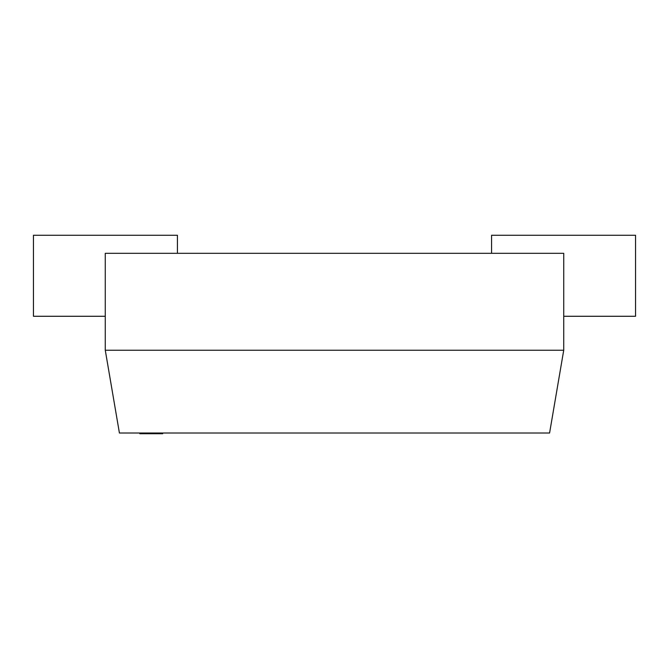 <?xml version="1.0" encoding="UTF-8"?>
<svg xmlns="http://www.w3.org/2000/svg" width="669" height="669" viewBox="0 0 669 669"><rect width="100%" height="100%" fill="white"/><g stroke="black" fill="none" stroke-linecap="round" stroke-linejoin="round"><path stroke-width="1" d="M162.709 433.729L139.796 433.729L139.796 433.019L162.709 433.019L162.709 433.729M105.276 350.238L119.417 433.019L549.584 433.019L563.724 350.238L563.733 253.308L105.267 253.308L105.267 350.238L563.733 350.238M105.267 316.278L33.45 316.278L33.45 235.271L177.427 235.271L177.427 253.308M491.573 253.308L491.573 235.271L635.55 235.271L635.55 316.278L563.733 316.278"/></g></svg>
